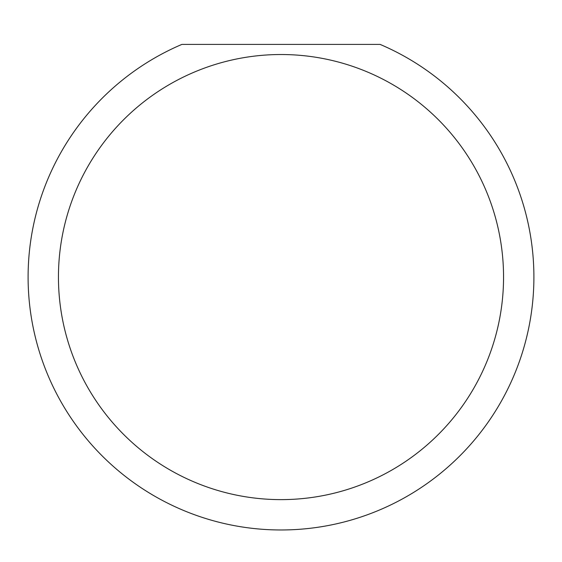 <?xml version="1.0" encoding="UTF-8"?>
<svg xmlns="http://www.w3.org/2000/svg" width="562" height="562" viewBox="0 0 562 562"><rect width="100%" height="100%" fill="white"/><g stroke="black" fill="none" stroke-linecap="round" stroke-linejoin="round"><path stroke-width="0.84" d="M503.552 277.073A222.552 222.552 0 0 0 281 54.521A222.552 222.552 0 0 0 58.448 277.073A222.552 222.552 0 0 0 281 499.625A222.552 222.552 0 0 0 503.552 277.073M380.116 44.405A252.9 252.9 0 0 1 281 529.973A252.9 252.9 0 0 1 181.884 44.405L380.116 44.405"/></g></svg>
